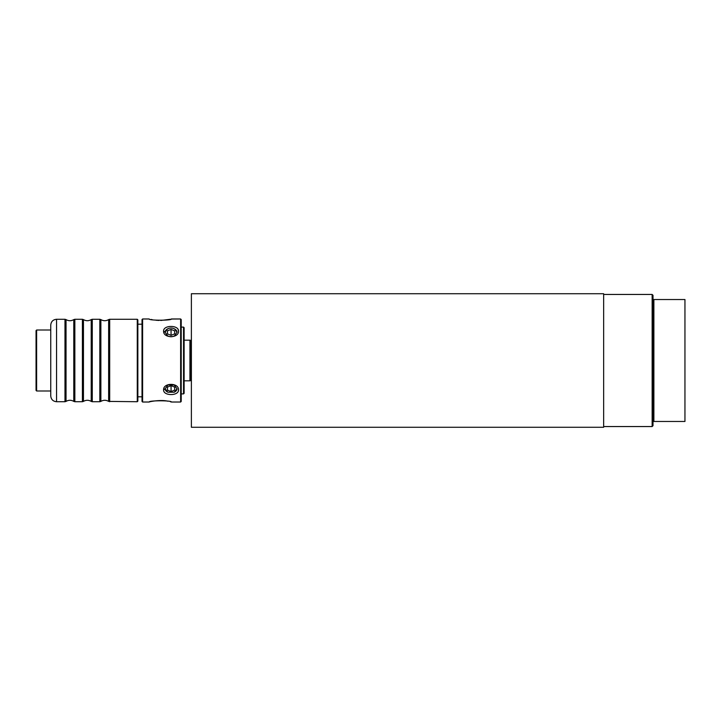 <?xml version="1.0" encoding="UTF-8"?>
<svg xmlns="http://www.w3.org/2000/svg" width="721" height="721" viewBox="0 0 721 721"><rect width="100%" height="100%" fill="white"/><g stroke="black" fill="none" stroke-linecap="round" stroke-linejoin="round"><path stroke-width="1.08" d="M142.019 396.793L137.855 396.793M109.691 401.723L109.691 319.277L108.637 319.601L108.637 401.399L137.269 401.723L137.269 319.277L137.855 319.854L137.855 401.146L137.269 401.723M108.637 401.399C106.05 399.912 103.463 399.912 100.877 401.399L100.877 319.601L99.822 319.277L99.822 401.723L92.27 401.723L92.27 319.277L91.216 319.601L91.216 401.399L92.27 401.723M91.216 401.399C88.629 399.912 86.042 399.912 83.456 401.399L83.456 319.601L82.401 319.277L82.401 401.723L74.849 401.723L74.849 319.277L73.794 319.601L73.794 401.399L74.849 401.723M73.794 401.399C71.208 399.912 68.621 399.912 66.035 401.399L66.035 319.601L64.98 319.277L64.98 401.723L56.562 401.723L56.562 319.277L64.98 319.277M56.562 319.277C53.03 319.619 51.101 321.548 50.749 325.081L50.749 395.919C51.101 399.452 53.03 401.381 56.562 401.723M50.749 329.867L50.749 391.133M178.493 389.52L178.438 390.566M165.893 330.218A6.002 4.245 180 0 0 165.055 332.273A6.002 4.245 180 0 1 167.551 328.929A6.002 4.245 180 0 0 166.118 329.957M177.06 332.264A6.002 4.245 180 0 0 174.563 328.929A6.002 4.245 180 0 1 177.06 332.264M174.563 335.824C172.22 337.031 169.886 337.031 167.551 335.824L165.055 332.165L167.551 328.929C169.886 327.713 172.229 327.713 174.563 328.929L177.06 332.165L174.563 335.815M171.057 335.337L167.425 333.859L167.425 330.894L171.057 329.407L174.689 330.894L174.689 333.859L171.057 335.337L171.057 329.407M174.689 330.894L174.689 333.859M167.425 330.894L167.425 333.859M167.912 384.996A6.002 4.245 -0 0 1 167.921 384.987L174.194 384.987L177.06 388.835L174.194 392.224L167.921 392.224A6.002 4.245 -0 0 1 165.055 388.718M177.06 388.718A6.002 4.245 -0 0 1 174.194 392.224M171.057 391.566L167.425 390.088L167.425 387.123L171.057 385.645L174.689 387.123L174.689 390.088L171.057 391.566L171.057 385.645M167.425 390.088L167.425 387.123M174.689 390.088L174.689 387.123M167.921 392.224L165.055 388.835L167.921 384.987M163.604 389.854C163.135 396.126 178.97 396.126 178.511 389.863C178.979 382.554 163.135 382.563 163.604 389.854L165.055 388.835M149.202 318.979L142.605 318.979L149.202 318.979C148.544 320.602 172.094 320.611 171.418 318.979L180.638 318.979L180.638 402.021L181.214 401.435L181.214 319.565L180.638 318.979L171.156 319.052M142.605 402.021L142.605 318.979L142.019 319.565L142.019 401.435L142.605 402.021L149.211 402.021C148.742 401.768 161.189 399.389 167.777 401.2M159.071 320.457L155.97 320.25M152.32 319.7L151.059 319.439M170.21 319.286L160.756 320.475M178.06 329.398L178.493 330.831M170.426 401.768L171.039 401.921M180.638 402.021L171.409 402.021C172.121 400.398 148.526 400.389 149.211 402.021M163.604 331.146C163.135 338.437 178.979 338.446 178.511 331.146C178.979 324.874 163.135 324.874 163.604 331.146L165.055 332.165M184.125 393.305L184.125 327.695L183.54 327.109L183.54 393.891L184.125 393.305M183.54 327.109L181.214 327.109M36.627 330.011L36.05 330.597L36.05 390.403L36.627 390.989L36.627 330.011L50.749 330.011M184.125 380.823L189.929 380.823L189.929 340.177L184.125 340.177M190.975 340.456L190.975 380.544L190.975 340.456L189.929 340.177M191.047 380.535L191.38 340.177M191.38 293.726L191.38 427.274L603.657 427.274L603.657 293.726L191.38 293.726M603.657 426.553L652.144 426.553L652.144 294.447L653.01 295.322L653.01 299.53L653.884 299.53L653.884 421.47L684.95 421.47L684.95 299.53L653.884 299.53M653.884 421.47L653.01 421.47L653.01 425.678L652.144 426.553M653.01 421.47L653.01 299.53M137.855 324.207L142.019 324.207M109.691 319.277L137.269 319.277M100.877 401.399L99.822 401.723M92.27 319.277L99.822 319.277M83.456 401.399L82.401 401.723M74.849 319.277L82.401 319.277M66.035 401.399L64.98 401.723M73.794 319.601C71.208 321.088 68.621 321.088 66.035 319.601M91.216 319.601C88.629 321.088 86.042 321.088 83.456 319.601M108.637 319.601C106.05 321.088 103.463 321.088 100.877 319.601M181.214 393.891L183.54 393.891M36.627 390.989L50.749 390.989M190.975 380.544L189.929 380.823M603.657 294.447L652.144 294.447"/></g></svg>
